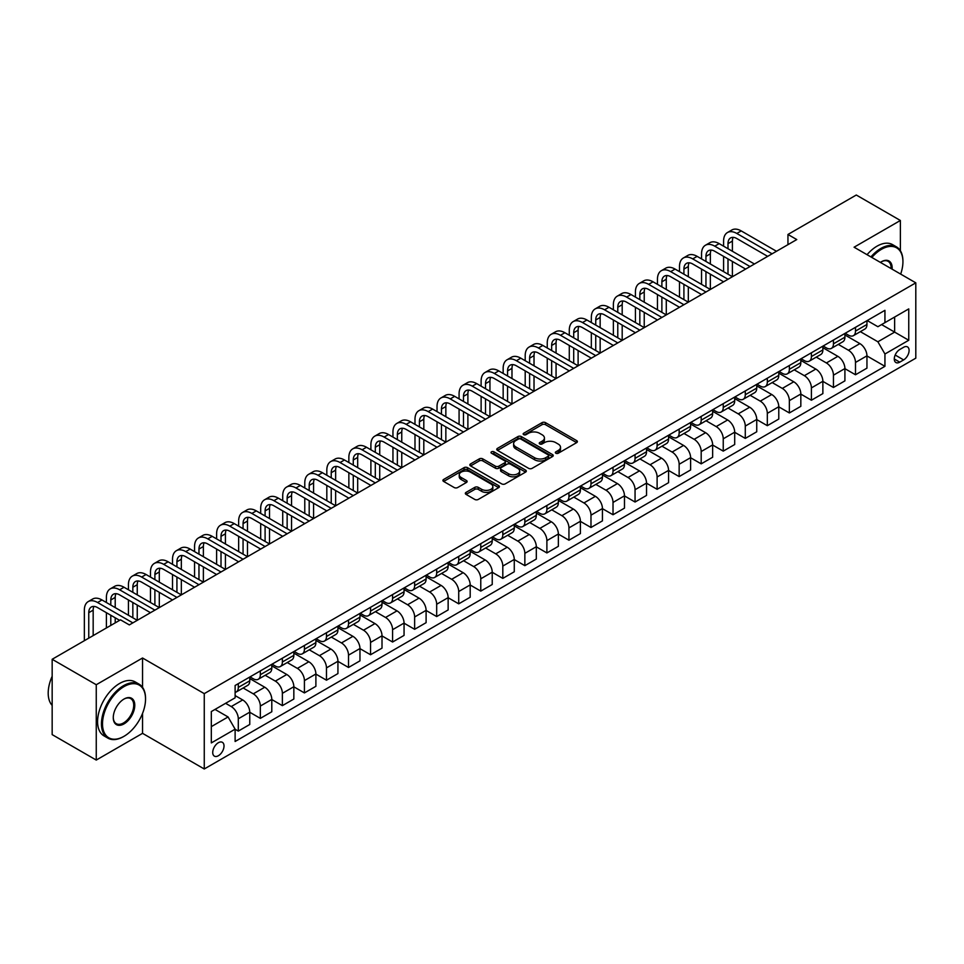 <?xml version="1.0" encoding="UTF-8"?>
<svg xmlns="http://www.w3.org/2000/svg" width="964" height="964" viewBox="0 0 964 964"><rect width="100%" height="100%" fill="white"/><g stroke="black" fill="none" stroke-linecap="round" stroke-linejoin="round"><path stroke-width="1.45" d="M555.854 453.237A1.711 0.988 0 0 0 558.277 453.237L576.665 442.621A2.446 1.41 0 0 0 577.376 441.62A2.446 1.41 0 0 0 576.665 440.62L545.504 422.642A2.446 1.41 0 0 0 542.045 422.642L523.657 433.258A1.711 0.988 0 0 0 523.151 433.957A1.711 0.988 0 0 0 523.657 434.656A1.711 0.988 0 0 0 526.079 434.656L528.453 433.282A7.833 4.519 0 0 1 539.539 433.282L542.13 434.776A7.833 4.519 0 0 1 544.431 437.981A7.833 4.519 0 0 1 542.13 441.175L539.756 442.548A1.711 0.988 0 0 0 539.25 443.247A1.711 0.988 0 0 0 539.756 443.946A1.711 0.988 0 0 0 542.178 443.946L544.552 442.572A7.833 4.519 0 0 1 555.638 442.572L558.228 444.079A7.833 4.519 0 0 1 560.518 447.272A7.833 4.519 0 0 1 558.228 450.465L555.854 451.839A1.711 0.988 0 0 0 555.348 452.538A1.711 0.988 0 0 0 555.854 453.237L555.854 451.839M218.37 755.74A7.977 4.603 120 0 0 223.588 748.715A7.977 4.603 120 0 0 222.359 742.316A7.977 4.603 120 0 0 218.37 742.714A7.977 4.603 120 0 0 213.152 749.739A7.977 4.603 120 0 0 214.382 756.138A7.977 4.603 120 0 0 218.37 755.74M466.058 492.387A2.446 1.41 0 0 0 465.335 493.387A2.446 1.41 0 0 0 466.058 494.387L474.794 499.436A2.446 1.41 0 0 0 478.264 499.436L498.689 487.639A2.446 1.41 0 0 0 499.4 486.639A2.446 1.41 0 0 0 498.689 485.651L467.528 467.661A2.446 1.41 0 0 0 464.07 467.661L443.645 479.445A2.446 1.41 0 0 0 442.922 480.446A2.446 1.41 0 0 0 443.645 481.446L454.201 487.543A2.446 1.41 0 0 0 457.659 487.543L466.407 482.494A2.446 1.41 0 0 0 467.118 481.494A2.446 1.41 0 0 0 466.407 480.494L461.166 477.481A6.543 3.784 0 0 1 459.25 474.806A6.543 3.784 0 0 1 463.286 471.312A6.543 3.784 0 0 1 470.432 472.131L490.941 483.976A6.543 3.784 0 0 1 492.857 486.639A6.543 3.784 0 0 1 488.82 490.134A6.543 3.784 0 0 1 481.675 489.314L478.264 487.35A2.446 1.41 0 0 0 474.794 487.35L466.058 492.387L466.058 494.387M142.539 658.002L96.255 684.729L52.164 659.28L52.164 734.616L96.255 760.066L142.539 733.339L204.26 768.983L204.26 693.634L142.539 658.002L142.539 687.332M900.376 250.724L900.376 220.479L854.08 247.206L915.8 282.838L204.26 693.634M900.376 220.479L856.285 195.017L787.95 234.469L787.95 244.651M52.164 659.28L120.5 619.828L129.321 624.913L796.77 239.566L787.95 234.469M528.634 468.359A2.446 1.41 0 0 0 532.092 468.359L552.517 456.562A2.446 1.41 0 0 0 553.228 455.562A2.446 1.41 0 0 0 552.517 454.562L521.355 436.584A2.446 1.41 0 0 0 517.897 436.584L497.472 448.368A2.446 1.41 0 0 0 496.761 449.369A2.446 1.41 0 0 0 497.472 450.369L528.634 468.359M492.182 453.61A1.711 0.988 0 0 1 493.93 453.851L493.93 451.815L525.597 470.107A2.446 1.41 0 0 1 526.32 471.107A2.446 1.41 0 0 1 525.597 472.107L505.172 483.892A2.446 1.41 0 0 1 501.714 483.892L470.553 465.913L470.553 463.913A2.446 1.41 0 0 0 469.842 464.913A2.446 1.41 0 0 0 470.553 465.913M470.553 463.913L479.301 458.864A2.446 1.41 0 0 1 482.759 458.864L495.4 466.154A2.446 1.41 0 0 0 498.858 466.154L504.654 462.816A2.446 1.41 0 0 0 505.377 461.816A2.446 1.41 0 0 0 504.654 460.816L491.507 453.213A1.711 0.988 0 0 1 491.001 452.514A1.711 0.988 0 0 1 492.062 451.598A1.711 0.988 0 0 1 493.93 451.815M903.63 347.281L899.749 349.522A7.736 4.459 120 0 0 894.7 356.331A7.736 4.459 120 0 0 895.893 362.524A7.736 4.459 120 0 0 899.749 362.151L903.63 359.909A7.736 4.459 120 0 0 908.678 353.089A7.736 4.459 120 0 0 907.498 346.895A7.736 4.459 120 0 0 903.63 347.281M204.26 768.983L915.8 358.174L915.8 282.838M867.214 320.554L877.891 326.712L884.94 322.639L884.94 310.324L235.12 685.488L235.12 697.816L211.321 711.553L211.321 742.919L235.12 729.17L235.12 741.485L884.94 366.32L884.94 354.005L877.891 341.786L860.358 331.664M884.94 322.639L908.751 308.902L908.751 340.256L884.94 354.005M96.255 684.729L96.255 760.066M881.59 324.579L894.64 332.11L894.64 317.048L908.751 308.902M877.891 341.786L894.64 332.11L908.751 340.256M211.321 726.627L228.07 716.951L215.02 709.42M235.12 729.266L238.301 731.098L238.301 718.783A9.977 5.76 -120 0 0 231.24 706.564L225.6 703.31M238.301 731.098L249.76 724.482L249.76 712.167A9.977 5.76 -120 0 0 242.699 699.948L235.12 695.574M249.76 712.263L260.34 718.373L260.34 706.058A9.977 5.76 -120 0 0 253.291 693.839L243.157 687.995M260.34 718.373L271.8 711.757L271.8 699.442A9.977 5.76 -120 0 0 264.751 687.224L249.76 678.572M271.8 699.539L282.38 705.648L282.38 693.333A9.977 5.76 -120 0 0 275.33 681.114L265.196 675.27M282.38 705.648L293.839 699.033L293.839 686.717A9.977 5.76 -120 0 0 286.79 674.499L271.8 665.847M293.839 686.814L304.419 692.923L304.419 680.608A9.977 5.76 -120 0 0 297.37 668.389L287.248 662.545M304.419 692.923L315.891 686.308L315.891 673.993A9.977 5.76 -120 0 0 308.829 661.774L293.839 653.122M315.891 674.089L326.471 680.198L326.471 667.883A9.977 5.76 -120 0 0 319.409 655.665L309.287 649.82M326.471 680.198L337.93 673.583L337.93 661.268A9.977 5.76 -120 0 0 330.881 649.049L315.891 640.385M337.93 661.364L348.51 667.474L348.51 655.159A9.977 5.76 -120 0 0 341.461 642.94L331.327 637.084M348.51 667.474L359.97 660.858L359.97 648.531A9.977 5.76 -120 0 0 352.92 636.324L337.93 627.66M359.97 648.639L370.55 654.749L370.55 642.422A9.977 5.76 -120 0 0 363.5 630.215L353.366 624.359M370.55 654.749L382.009 648.133L382.009 635.806A9.977 5.76 -120 0 0 374.96 623.588L359.97 614.936M382.009 635.915L392.589 642.024L392.589 629.697A9.977 5.76 -120 0 0 385.54 617.478L375.418 611.634M392.589 642.024L404.061 635.396L404.061 623.081A9.977 5.76 -120 0 0 396.999 610.863L382.009 602.211M404.061 623.19L414.641 629.299L414.641 616.972A9.977 5.76 -120 0 0 407.579 604.753L397.457 598.909M414.641 629.299L426.1 622.672L426.1 610.357A9.977 5.76 -120 0 0 419.051 598.138L404.061 589.486M426.1 610.453L436.68 616.562L436.68 604.247A9.977 5.76 -120 0 0 429.631 592.029L419.497 586.184M436.68 616.562L448.139 609.947L448.139 597.632A9.977 5.76 -120 0 0 441.09 585.413L426.1 576.761M448.139 597.728L458.719 603.838L458.719 591.522A9.977 5.76 -120 0 0 451.67 579.304L441.536 573.46M458.719 603.838L470.191 597.222L470.191 584.907A9.977 5.76 -120 0 0 463.13 572.688L448.139 564.036M470.191 585.003L480.771 591.113L480.771 578.798A9.977 5.76 -120 0 0 473.71 566.579L463.588 560.735M480.771 591.113L492.23 584.497L492.23 572.182A9.977 5.76 -120 0 0 485.169 559.964L470.191 551.312M492.23 572.279L502.81 578.388L502.81 566.073A9.977 5.76 -120 0 0 495.749 553.854L485.627 548.01M502.81 578.388L514.27 571.773L514.27 559.457A9.977 5.76 -120 0 0 507.221 547.239L492.23 538.587M514.27 559.554L524.85 565.663L524.85 553.348A9.977 5.76 -120 0 0 517.801 541.129L507.667 535.273M524.85 565.663L536.309 559.048L536.309 546.721A9.977 5.76 -120 0 0 529.26 534.514L514.27 525.85M536.309 546.829L546.889 552.938L546.889 540.623A9.977 5.76 -120 0 0 539.84 528.405L529.718 522.548M546.889 552.938L558.361 546.323L558.361 533.996A9.977 5.76 -120 0 0 551.3 521.777L536.309 513.125M558.361 534.104L568.941 540.214L568.941 527.886A9.977 5.76 -120 0 0 561.879 515.668L551.757 509.823M568.941 540.214L580.4 533.598L580.4 521.271A9.977 5.76 -120 0 0 573.339 509.052L558.361 500.4M580.4 521.379L590.98 527.489L590.98 515.162A9.977 5.76 -120 0 0 583.931 502.943L573.797 497.099M590.98 527.489L602.44 520.861L602.44 508.546A9.977 5.76 -120 0 0 595.391 496.327L580.4 487.676M602.44 508.655L613.02 514.752L613.02 502.437A9.977 5.76 -120 0 0 605.97 490.218L595.836 484.374M613.02 514.752L624.479 508.136L624.479 495.821A9.977 5.76 -120 0 0 617.43 483.603L602.44 474.951M624.479 495.918L635.059 502.027L635.059 489.712A9.977 5.76 -120 0 0 628.01 477.493L617.888 471.649M635.059 502.027L646.531 495.412L646.531 483.097A9.977 5.76 -120 0 0 639.469 470.878L624.479 462.226M646.531 483.193L657.111 489.302L657.111 476.987A9.977 5.76 -120 0 0 650.049 464.769L639.927 458.924M657.111 489.302L668.57 482.687L668.57 470.372A9.977 5.76 -120 0 0 661.521 458.153L646.531 449.501M668.57 470.468L679.15 476.578L679.15 464.262A9.977 5.76 -120 0 0 672.101 452.044L661.967 446.199M679.15 476.578L690.61 469.962L690.61 457.647A9.977 5.76 -120 0 0 683.56 445.428L668.57 436.776M690.61 457.743L701.19 463.853L701.19 451.538A9.977 5.76 -120 0 0 694.14 439.319L684.006 433.475M701.19 463.853L712.649 457.237L712.649 444.91A9.977 5.76 -120 0 0 705.6 432.703L690.61 424.039M712.649 445.019L723.241 451.128L723.241 438.813A9.977 5.76 -120 0 0 716.18 426.594L706.058 420.738M723.241 451.128L734.701 444.512L734.701 432.185A9.977 5.76 -120 0 0 727.639 419.967L712.649 411.315M734.701 432.294L745.28 438.403L745.28 426.076A9.977 5.76 -120 0 0 738.219 413.869L728.097 408.013M745.28 438.403L756.74 431.788L756.74 419.461A9.977 5.76 -120 0 0 749.691 407.242L734.701 398.59M756.74 419.569L767.32 425.678L767.32 413.351A9.977 5.76 -120 0 0 760.271 401.132L750.137 395.288M767.32 425.678L778.779 419.051L778.779 406.736A9.977 5.76 -120 0 0 771.73 394.517L756.74 385.865M778.779 406.844L789.359 412.954L789.359 400.626A9.977 5.76 -120 0 0 782.31 388.408L772.176 382.563M789.359 412.954L800.831 406.326L800.831 394.011A9.977 5.76 -120 0 0 793.77 381.792L778.779 373.14M800.831 394.107L811.411 400.217L811.411 387.902A9.977 5.76 -120 0 0 804.35 375.683L794.228 369.839M811.411 400.217L822.87 393.601L822.87 381.286A9.977 5.76 -120 0 0 815.809 369.067L800.831 360.416M822.87 381.383L833.45 387.492L833.45 375.177A9.977 5.76 -120 0 0 826.389 362.958L816.267 357.114M833.45 387.492L844.91 380.876L844.91 368.561A9.977 5.76 -120 0 0 837.861 356.343L822.87 347.691M844.91 368.658L855.49 374.767L855.49 362.452A9.977 5.76 -120 0 0 848.441 350.233L838.306 344.389M855.49 374.767L866.949 368.152L866.949 355.837A9.977 5.76 -120 0 0 859.9 343.618L844.91 334.966M845.175 333.279L848.441 335.159A9.977 5.76 -120 0 0 853.429 335.653A9.977 5.76 -120 0 0 855.49 331.098L855.49 327.326M823.136 346.004L826.389 347.896A9.977 5.76 -120 0 0 831.378 348.39A9.977 5.76 -120 0 0 833.45 343.823L833.45 340.051M801.084 358.728L804.35 360.62A9.977 5.76 -120 0 0 809.338 361.114A9.977 5.76 -120 0 0 811.411 356.547L811.411 352.776M779.045 371.465L782.31 373.345A9.977 5.76 -120 0 0 787.299 373.839A9.977 5.76 -120 0 0 789.359 369.272L789.359 365.501M757.005 384.19L760.271 386.07A9.977 5.76 -120 0 0 765.259 386.564A9.977 5.76 -120 0 0 767.32 381.997L767.32 378.225M734.966 396.915L738.219 398.795A9.977 5.76 -120 0 0 743.208 399.289A9.977 5.76 -120 0 0 745.28 394.722L745.28 390.95M712.914 409.64L716.18 411.52A9.977 5.76 -120 0 0 721.168 412.014A9.977 5.76 -120 0 0 723.241 407.447L723.241 403.687M690.875 422.365L694.14 424.244A9.977 5.76 -120 0 0 699.129 424.738A9.977 5.76 -120 0 0 701.19 420.171L701.19 416.412M668.835 435.089L672.101 436.969A9.977 5.76 -120 0 0 677.09 437.463A9.977 5.76 -120 0 0 679.15 432.896L679.15 429.137M646.796 447.814L650.049 449.706A9.977 5.76 -120 0 0 655.038 450.2A9.977 5.76 -120 0 0 657.111 445.633L657.111 441.861M624.744 460.539L628.01 462.431A9.977 5.76 -120 0 0 632.999 462.925A9.977 5.76 -120 0 0 635.059 458.358L635.059 454.586M602.705 473.264L605.97 475.156A9.977 5.76 -120 0 0 610.959 475.65A9.977 5.76 -120 0 0 613.02 471.083L613.02 467.311M580.665 486.001L583.931 487.88A9.977 5.76 -120 0 0 588.908 488.374A9.977 5.76 -120 0 0 590.98 483.808L590.98 480.036M558.626 498.725L561.879 500.605A9.977 5.76 -120 0 0 566.868 501.099A9.977 5.76 -120 0 0 568.941 496.532L568.941 492.761M536.574 511.45L539.84 513.33A9.977 5.76 -120 0 0 544.829 513.824A9.977 5.76 -120 0 0 546.889 509.257L546.889 505.498M514.535 524.175L517.801 526.055A9.977 5.76 -120 0 0 522.789 526.549A9.977 5.76 -120 0 0 524.85 521.982L524.85 518.222M492.496 536.9L495.749 538.78A9.977 5.76 -120 0 0 500.738 539.274A9.977 5.76 -120 0 0 502.81 534.707L502.81 530.947M470.444 549.625L473.71 551.516A9.977 5.76 -120 0 0 478.698 552.011A9.977 5.76 -120 0 0 480.771 547.444L480.771 543.672M448.405 562.349L451.67 564.241A9.977 5.76 -120 0 0 456.659 564.735A9.977 5.76 -120 0 0 458.719 560.168L458.719 556.397M426.365 575.074L429.631 576.966A9.977 5.76 -120 0 0 434.619 577.46A9.977 5.76 -120 0 0 436.68 572.893L436.68 569.122M404.326 587.811L407.579 589.691A9.977 5.76 -120 0 0 412.568 590.185A9.977 5.76 -120 0 0 414.641 585.618L414.641 581.846M382.274 600.536L385.54 602.416A9.977 5.76 -120 0 0 390.528 602.91A9.977 5.76 -120 0 0 392.589 598.343L392.589 594.571M360.235 613.261L363.5 615.14A9.977 5.76 -120 0 0 368.489 615.635A9.977 5.76 -120 0 0 370.55 611.068L370.55 607.308M338.195 625.985L341.461 627.865A9.977 5.76 -120 0 0 346.438 628.359A9.977 5.76 -120 0 0 348.51 623.792L348.51 620.033M316.156 638.71L319.409 640.59A9.977 5.76 -120 0 0 324.398 641.084A9.977 5.76 -120 0 0 326.471 636.517L326.471 632.758M294.104 651.435L297.37 653.315A9.977 5.76 -120 0 0 302.359 653.809A9.977 5.76 -120 0 0 304.419 649.242L304.419 645.482M272.065 664.16L275.33 666.052A9.977 5.76 -120 0 0 280.319 666.546A9.977 5.76 -120 0 0 282.38 661.979L282.38 658.207M250.025 676.885L253.291 678.776A9.977 5.76 -120 0 0 258.268 679.271A9.977 5.76 -120 0 0 260.34 674.704L260.34 670.932M866.949 355.933L884.94 366.32M853.429 335.653L864.889 329.037A9.977 5.76 -120 0 0 866.949 324.47L866.949 320.711M831.378 348.39L842.849 341.762A9.977 5.76 -120 0 0 844.91 337.195L844.91 333.436M809.338 361.114L820.798 354.499A9.977 5.76 -120 0 0 822.87 349.932L822.87 346.16M787.299 373.839L798.758 367.224A9.977 5.76 -120 0 0 800.831 362.657L800.831 358.885M765.259 386.564L776.719 379.949A9.977 5.76 -120 0 0 778.779 375.382L778.779 371.61M743.208 399.289L754.679 392.673A9.977 5.76 -120 0 0 756.74 388.106L756.74 384.335M721.168 412.014L732.628 405.398A9.977 5.76 -120 0 0 734.701 400.831L734.701 397.06M699.129 424.738L710.589 418.123A9.977 5.76 -120 0 0 712.649 413.556L712.649 409.796M677.09 437.463L688.549 430.848A9.977 5.76 -120 0 0 690.61 426.281L690.61 422.521M655.038 450.2L666.498 443.573A9.977 5.76 -120 0 0 668.57 439.006L668.57 435.246M632.999 462.925L644.458 456.297A9.977 5.76 -120 0 0 646.531 451.742L646.531 447.971M610.959 475.65L622.419 469.034A9.977 5.76 -120 0 0 624.479 464.467L624.479 460.696M588.908 488.374L600.379 481.759A9.977 5.76 -120 0 0 602.44 477.192L602.44 473.42M566.868 501.099L578.328 494.484A9.977 5.76 -120 0 0 580.4 489.917L580.4 486.145M544.829 513.824L556.288 507.209A9.977 5.76 -120 0 0 558.361 502.642L558.361 498.87M522.789 526.549L534.249 519.933A9.977 5.76 -120 0 0 536.309 515.366L536.309 511.595M500.738 539.274L512.209 532.658A9.977 5.76 -120 0 0 514.27 528.091L514.27 524.332M478.698 552.011L490.158 545.383A9.977 5.76 -120 0 0 492.23 540.816L492.23 537.056M456.659 564.735L468.118 558.108A9.977 5.76 -120 0 0 470.191 553.541L470.191 549.781M434.619 577.46L446.079 570.845A9.977 5.76 -120 0 0 448.139 566.278L448.139 562.506M412.568 590.185L424.039 583.569A9.977 5.76 -120 0 0 426.1 579.003L426.1 575.231M390.528 602.91L401.988 596.294A9.977 5.76 -120 0 0 404.061 591.727L404.061 587.956M368.489 615.635L379.949 609.019A9.977 5.76 -120 0 0 382.009 604.452L382.009 600.68M346.438 628.359L357.909 621.744A9.977 5.76 -120 0 0 359.97 617.177L359.97 613.405M324.398 641.084L335.858 634.469A9.977 5.76 -120 0 0 337.93 629.902L337.93 626.142M302.359 653.809L313.818 647.193A9.977 5.76 -120 0 0 315.891 642.626L315.891 638.867M280.319 666.546L291.779 659.918A9.977 5.76 -120 0 0 293.839 655.351L293.839 651.592M258.268 679.271L269.739 672.655A9.977 5.76 -120 0 0 271.8 668.088L271.8 664.317M235.12 692.393A9.977 5.76 -120 0 0 236.228 691.995L247.688 685.38A9.977 5.76 -120 0 0 249.76 680.813L249.76 677.041M236.228 691.995A9.977 5.76 -120 0 0 238.301 687.428L238.301 683.657M228.07 716.951L235.12 729.17M142.539 733.339L142.539 713.408M556.529 453.49L558.228 452.502A7.833 4.519 0 0 0 560.518 449.308L560.518 447.272M544.431 437.981L544.431 440.018A7.833 4.519 0 0 1 542.13 443.211L540.43 444.187M576.629 442.645L545.504 424.678A2.446 1.41 0 0 0 542.045 424.678L524.344 434.897M552.517 454.562L552.517 456.562L521.355 438.62A2.446 1.41 0 0 0 517.897 438.62L497.508 450.393L497.472 448.368M548.191 456.261A1.711 0.988 0 0 0 548.697 455.562A1.711 0.988 0 0 0 548.191 454.863L520.837 439.078A1.711 0.988 0 0 0 518.415 439.078L515.909 440.524A7.833 4.519 0 0 0 513.619 443.729A7.833 4.519 0 0 0 515.909 446.922L534.598 457.719A7.833 4.519 0 0 0 545.684 457.719L548.191 456.261L548.191 458.298A1.711 0.988 0 0 0 548.697 457.599L548.697 455.562M513.619 443.729L513.619 445.766A7.833 4.519 0 0 0 515.909 448.959L515.909 446.922M548.191 458.298L545.684 459.756A7.833 4.519 0 0 1 534.598 459.756L515.909 448.959M470.589 465.925L479.301 460.9L479.301 458.864M505.377 461.816L505.377 463.853A2.446 1.41 0 0 1 504.654 464.853L498.858 468.191A2.446 1.41 0 0 1 495.4 468.191L482.759 460.9A2.446 1.41 0 0 0 479.301 460.9M493.93 453.851L525.573 472.119M508.51 473.734A6.543 3.784 0 0 0 515.644 474.553A6.543 3.784 0 0 0 519.68 471.059A6.543 3.784 0 0 0 517.764 468.384L510.546 464.214A2.446 1.41 0 0 0 507.076 464.214L501.28 467.552A2.446 1.41 0 0 0 500.569 468.552A2.446 1.41 0 0 0 501.28 469.552L508.51 473.734L508.51 475.77A6.543 3.784 0 0 0 515.644 476.59A6.543 3.784 0 0 0 519.68 473.095L519.68 471.059M500.569 468.552L500.569 470.589A2.446 1.41 0 0 0 501.28 471.589L501.28 469.552M508.51 475.77L501.28 471.589M492.857 486.639L492.857 488.676A6.543 3.784 0 0 1 488.82 492.17A6.543 3.784 0 0 1 481.675 491.351L478.264 489.387A2.446 1.41 0 0 0 474.794 489.387L466.094 494.412M459.25 474.806L459.25 476.843A6.543 3.784 0 0 0 461.166 479.518L461.166 477.481M466.371 482.518L461.166 479.518M498.653 487.663L467.528 469.697A2.446 1.41 0 0 0 464.07 469.697L443.669 481.47M723.59 246.182L723.59 241.096A18.702 10.797 60 0 1 727.459 232.529L731.869 229.986A18.702 10.797 60 0 1 741.22 230.914L776.49 251.279M727.459 232.529A18.702 10.797 60 0 1 736.809 233.457L772.08 253.821M767.669 256.364L736.809 238.542A12.472 7.194 -120 0 0 730.579 237.927A12.472 7.194 -120 0 0 728.001 243.639L728.001 248.724M733.182 237.349A12.472 7.194 -120 0 0 732.399 241.096L732.399 251.279M728.001 258.906L728.001 274.186M732.399 261.449L732.399 276.728L697.141 256.364L692.73 258.906L728.001 279.271M723.59 271.631L723.59 256.364M701.551 258.906L701.551 253.821A18.702 10.797 60 0 1 705.419 245.254L709.829 242.711A18.702 10.797 60 0 1 719.18 243.639L754.451 264.003M705.419 245.254A18.702 10.797 60 0 1 714.77 246.182L750.04 266.546M745.63 269.089L714.77 251.279A12.472 7.194 -120 0 0 708.54 250.652A12.472 7.194 -120 0 0 705.949 256.364L705.949 261.449M711.143 250.086A12.472 7.194 -120 0 0 710.36 253.821L710.36 264.003M705.949 271.631L705.949 286.911M710.36 274.186L710.36 289.453L675.089 269.089L670.691 271.631L705.949 291.996M701.551 284.356L701.551 269.089M723.59 281.813L692.73 264.003A12.472 7.194 -120 0 0 686.489 263.377A12.472 7.194 -120 0 0 683.91 269.089L683.91 274.186M689.103 262.81A12.472 7.194 -120 0 0 688.32 266.546L688.32 276.728M683.91 284.356L683.91 299.635M688.32 286.911L688.32 302.178L653.05 281.813L648.639 284.356L683.91 304.72M679.5 297.093L679.5 281.813M679.5 271.631L679.5 266.546A18.702 10.797 60 0 1 683.38 257.978A18.702 10.797 60 0 1 692.73 258.906M683.38 257.978L687.79 255.436A18.702 10.797 60 0 1 697.141 256.364M701.539 294.538L670.691 276.728A12.472 7.194 -120 0 0 664.449 276.114A12.472 7.194 -120 0 0 661.87 281.813L661.87 286.911M667.052 275.535A12.472 7.194 -120 0 0 666.281 279.271L666.281 289.453M661.87 297.093L661.87 312.36M666.281 299.635L666.281 314.903L631.01 294.538L626.6 297.093L661.87 317.445M657.46 309.818L657.46 294.538M657.46 284.356L657.46 279.271A18.702 10.797 60 0 1 661.328 270.703A18.702 10.797 60 0 1 670.691 271.631M661.328 270.703L665.738 268.161A18.702 10.797 60 0 1 675.089 269.089M679.5 307.263L648.639 289.453A12.472 7.194 -120 0 0 642.41 288.839A12.472 7.194 -120 0 0 639.831 294.538L639.831 299.635M645.012 288.26A12.472 7.194 -120 0 0 644.229 291.996L644.229 302.178M639.831 309.818L639.831 325.085M644.229 312.36L644.229 327.627L608.971 307.263L604.561 309.818L639.831 330.17M635.421 322.542L635.421 307.263M635.421 297.093L635.421 291.996A18.702 10.797 60 0 1 639.289 283.44A18.702 10.797 60 0 1 648.639 284.356M639.289 283.44L643.699 280.886A18.702 10.797 60 0 1 653.05 281.813M900.677 274.101A30.426 17.569 120 0 0 902.931 261.762A30.426 17.569 120 0 0 881.409 249.339A30.426 17.569 120 0 0 871.842 257.46M870.926 256.918A31.173 18.003 -60 0 1 880.879 248.423A31.173 18.003 -60 0 1 896.472 246.88A31.173 18.003 -60 0 1 902.931 261.148A31.173 18.003 -60 0 1 902.931 261.461M880.409 262.401A15.207 8.784 -60 0 1 881.409 261.762L881.409 261.762A15.207 8.784 -60 0 1 892.122 269.161M867.046 254.689A31.173 18.003 -60 0 1 876.999 246.182A31.173 18.003 -60 0 1 892.592 244.639L896.472 246.88M891.098 268.57A14.46 8.351 120 0 0 888.121 261.352A14.46 8.351 120 0 0 881.144 261.919M123.5 736.604L124.031 736.291A30.426 17.569 120 0 0 145.54 699.033A30.426 17.569 120 0 0 124.031 686.609A30.426 17.569 120 0 0 102.509 723.88A30.426 17.569 120 0 0 124.031 736.291L123.5 736.604A31.173 18.003 -60 0 1 107.908 738.147A31.173 18.003 -60 0 1 103.136 713.167A31.173 18.003 -60 0 1 123.5 685.693A31.173 18.003 -60 0 1 139.081 684.151A31.173 18.003 -60 0 1 145.54 698.418A31.173 18.003 -60 0 1 145.54 698.731M124.031 723.88A15.207 8.784 -60 0 1 113.27 717.662A15.207 8.784 -60 0 1 124.031 699.033L124.031 699.033A15.207 8.784 -60 0 1 134.779 705.238A15.207 8.784 -60 0 1 124.031 723.88M113.27 717.349A14.46 8.351 120 0 0 116.27 723.675A14.46 8.351 120 0 0 123.5 722.964A14.46 8.351 120 0 0 132.948 710.215A14.46 8.351 120 0 0 130.73 698.623A14.46 8.351 120 0 0 123.754 699.189M107.908 738.147L104.028 735.906A31.173 18.003 -60 0 1 99.256 710.926A31.173 18.003 -60 0 1 119.62 683.452A31.173 18.003 -60 0 1 135.201 681.909L139.081 684.151M52.164 705.407A31.173 18.003 -60 0 1 52.164 676.27M657.46 320L626.6 302.178A12.472 7.194 -120 0 0 620.37 301.563A12.472 7.194 -120 0 0 617.779 307.263L617.779 312.36M622.973 300.985A12.472 7.194 -120 0 0 622.19 304.72L622.19 314.903M617.779 322.542L617.779 337.81M622.19 325.085L622.19 340.352L586.919 320L582.509 322.542L617.779 342.907M613.369 335.267L613.369 320M613.369 309.818L613.369 304.72A18.702 10.797 60 0 1 617.249 296.165A18.702 10.797 60 0 1 626.6 297.093M617.249 296.165L621.659 293.61A18.702 10.797 60 0 1 631.01 294.538M635.421 332.725L604.561 314.903A12.472 7.194 -120 0 0 598.319 314.288A12.472 7.194 -120 0 0 595.74 320L595.74 325.085M600.933 313.71A12.472 7.194 -120 0 0 600.15 317.445L600.15 327.627M595.74 335.267L595.74 350.534M600.15 337.81L600.15 353.077L564.88 332.725L560.47 335.267L595.74 355.632M591.33 347.992L591.33 332.725M591.33 322.542L591.33 317.445A18.702 10.797 60 0 1 595.21 308.89A18.702 10.797 60 0 1 604.561 309.818M595.21 308.89L599.608 306.347A18.702 10.797 60 0 1 608.971 307.263M613.369 345.449L582.509 327.627A12.472 7.194 -120 0 0 576.279 327.013A12.472 7.194 -120 0 0 573.701 332.725L573.701 337.81M578.882 326.435A12.472 7.194 -120 0 0 578.111 330.17L578.111 340.352M573.701 347.992L573.701 363.259M578.111 350.534L578.111 365.814L542.84 345.449L538.43 347.992L573.701 368.356M569.29 360.717L569.29 345.449M569.29 335.267L569.29 330.17A18.702 10.797 60 0 1 573.158 321.614A18.702 10.797 60 0 1 582.509 322.542M573.158 321.614L577.569 319.072A18.702 10.797 60 0 1 586.919 320M591.33 358.174L560.47 340.352A12.472 7.194 -120 0 0 554.24 339.738A12.472 7.194 -120 0 0 551.649 345.449L551.649 350.534M556.843 339.159A12.472 7.194 -120 0 0 556.059 342.907L556.059 353.077M551.649 360.717L551.649 375.996M556.059 363.259L556.059 378.539L520.801 358.174L516.391 360.717L551.649 381.081M547.251 373.442L547.251 358.174M547.251 347.992L547.251 342.907A18.702 10.797 60 0 1 551.119 334.339A18.702 10.797 60 0 1 560.47 335.267M551.119 334.339L555.529 331.797A18.702 10.797 60 0 1 564.88 332.725M569.29 370.899L538.43 353.077A12.472 7.194 -120 0 0 532.2 352.463A12.472 7.194 -120 0 0 529.61 358.174L529.61 363.259M534.803 351.896A12.472 7.194 -120 0 0 534.02 355.632L534.02 365.814M529.61 373.442L529.61 388.721M534.02 375.996L534.02 391.264L498.75 370.899L494.339 373.442L529.61 393.806M525.199 386.166L525.199 370.899M525.199 360.717L525.199 355.632A18.702 10.797 60 0 1 529.079 347.064A18.702 10.797 60 0 1 538.43 347.992M529.079 347.064L533.49 344.522A18.702 10.797 60 0 1 542.84 345.449M547.251 383.624L516.391 365.814A12.472 7.194 -120 0 0 510.149 365.187A12.472 7.194 -120 0 0 507.57 370.899L507.57 375.996M512.764 364.621A12.472 7.194 -120 0 0 511.98 368.356L511.98 378.539M507.57 386.166L507.57 401.446M511.98 388.721L511.98 403.988L476.71 383.624L472.3 386.166L507.57 406.531M503.16 398.903L503.16 383.624M503.16 373.442L503.16 368.356A18.702 10.797 60 0 1 507.04 359.789A18.702 10.797 60 0 1 516.391 360.717M507.04 359.789L511.438 357.246A18.702 10.797 60 0 1 520.801 358.174M525.199 396.349L494.339 378.539A12.472 7.194 -120 0 0 488.109 377.912A12.472 7.194 -120 0 0 485.531 383.624L485.531 388.721M490.712 377.346A12.472 7.194 -120 0 0 489.941 381.081L489.941 391.264M485.531 398.903L485.531 414.171M489.941 401.446L489.941 416.713L454.671 396.349L450.26 398.903L485.531 419.256M481.12 411.628L481.12 396.349M481.12 386.166L481.12 381.081A18.702 10.797 60 0 1 484.988 372.514A18.702 10.797 60 0 1 494.339 373.442M484.988 372.514L489.399 369.971A18.702 10.797 60 0 1 498.75 370.899M503.16 409.073L472.3 391.264A12.472 7.194 -120 0 0 466.07 390.649A12.472 7.194 -120 0 0 463.479 396.349L463.479 401.446M468.673 390.071A12.472 7.194 -120 0 0 467.889 393.806L467.889 403.988M463.479 411.628L463.479 426.895M467.889 414.171L467.889 429.438L432.619 409.073L428.221 411.628L463.479 431.98M459.081 424.353L459.081 409.073M459.081 398.903L459.081 393.806A18.702 10.797 60 0 1 462.949 385.251A18.702 10.797 60 0 1 472.3 386.166M462.949 385.251L467.359 382.696A18.702 10.797 60 0 1 476.71 383.624M481.12 421.81L450.26 403.988A12.472 7.194 -120 0 0 444.018 403.374A12.472 7.194 -120 0 0 441.44 409.073L441.44 414.171M446.633 402.795A12.472 7.194 -120 0 0 445.85 406.531L445.85 416.713M441.44 424.353L441.44 439.62M445.85 426.895L445.85 442.163L410.58 421.81L406.169 424.353L441.44 444.717M437.029 437.078L437.029 421.81M437.029 411.628L437.029 406.531A18.702 10.797 60 0 1 440.909 397.975A18.702 10.797 60 0 1 450.26 398.903M440.909 397.975L445.32 395.421A18.702 10.797 60 0 1 454.671 396.349M459.081 434.535L428.221 416.713A12.472 7.194 -120 0 0 421.979 416.099A12.472 7.194 -120 0 0 419.4 421.81L419.4 426.895M424.594 415.52A12.472 7.194 -120 0 0 423.811 419.256L423.811 429.438M419.4 437.078L419.4 452.345M423.811 439.62L423.811 454.888L388.54 434.535L384.13 437.078L419.4 457.442M414.99 449.802L414.99 434.535M414.99 424.353L414.99 419.256A18.702 10.797 60 0 1 418.858 410.7A18.702 10.797 60 0 1 428.221 411.628M418.858 410.7L423.268 408.158A18.702 10.797 60 0 1 432.619 409.073M437.029 447.26L406.169 429.438A12.472 7.194 -120 0 0 399.94 428.823A12.472 7.194 -120 0 0 397.361 434.535L397.361 439.62M402.542 428.245A12.472 7.194 -120 0 0 401.759 431.98L401.759 442.163M397.361 449.802L397.361 465.07M401.759 452.345L401.759 467.624L366.501 447.26L362.09 449.802L397.361 470.167M392.951 462.527L392.951 447.26M392.951 437.078L392.951 431.98A18.702 10.797 60 0 1 396.819 423.425A18.702 10.797 60 0 1 406.169 424.353M396.819 423.425L401.229 420.882A18.702 10.797 60 0 1 410.58 421.81M414.99 459.985L384.13 442.163A12.472 7.194 -120 0 0 377.9 441.548A12.472 7.194 -120 0 0 375.309 447.26L375.309 452.345M380.503 440.97A12.472 7.194 -120 0 0 379.72 444.717L379.72 454.888M375.309 462.527L375.309 477.795M379.72 465.07L379.72 480.349L344.449 459.985L340.051 462.527L375.309 482.892M370.899 475.252L370.899 459.985M370.899 449.802L370.899 444.717A18.702 10.797 60 0 1 374.779 436.15A18.702 10.797 60 0 1 384.13 437.078M374.779 436.15L379.189 433.607A18.702 10.797 60 0 1 388.54 434.535M392.951 472.709L362.09 454.888A12.472 7.194 -120 0 0 355.849 454.273A12.472 7.194 -120 0 0 353.27 459.985L353.27 465.07M358.463 453.695A12.472 7.194 -120 0 0 357.68 457.442L357.68 467.624M353.27 475.252L353.27 490.531M357.68 477.795L357.68 493.074L322.41 472.709L318 475.252L353.27 495.617M348.86 487.977L348.86 472.709M348.86 462.527L348.86 457.442A18.702 10.797 60 0 1 352.74 448.875A18.702 10.797 60 0 1 362.09 449.802M352.74 448.875L357.15 446.332A18.702 10.797 60 0 1 366.501 447.26M370.899 485.434L340.051 467.624A12.472 7.194 -120 0 0 333.809 466.998A12.472 7.194 -120 0 0 331.23 472.709L331.23 477.795M336.412 466.431A12.472 7.194 -120 0 0 335.641 470.167L335.641 480.349M331.23 487.977L331.23 503.256M335.641 490.531L335.641 505.799L300.37 485.434L295.96 487.977L331.23 508.341M326.82 500.702L326.82 485.434M326.82 475.252L326.82 470.167A18.702 10.797 60 0 1 330.688 461.599A18.702 10.797 60 0 1 340.051 462.527M330.688 461.599L335.098 459.057A18.702 10.797 60 0 1 344.449 459.985M348.86 498.159L318 480.349A12.472 7.194 -120 0 0 311.77 479.723A12.472 7.194 -120 0 0 309.191 485.434L309.191 490.531M314.372 479.156A12.472 7.194 -120 0 0 313.589 482.892L313.589 493.074M309.191 500.702L309.191 515.981M313.589 503.256L313.589 518.524L278.331 498.159L273.921 500.702L309.191 521.066M304.781 513.438L304.781 498.159M304.781 487.977L304.781 482.892A18.702 10.797 60 0 1 308.649 474.324A18.702 10.797 60 0 1 318 475.252M308.649 474.324L313.059 471.782A18.702 10.797 60 0 1 322.41 472.709M326.82 510.884L295.96 493.074A12.472 7.194 -120 0 0 289.73 492.459A12.472 7.194 -120 0 0 287.139 498.159L287.139 503.256M292.333 491.881A12.472 7.194 -120 0 0 291.55 495.617L291.55 505.799M287.139 513.438L287.139 528.706M291.55 515.981L291.55 531.248L256.279 510.884L251.869 513.438L287.139 533.791M282.729 526.163L282.729 510.884M282.729 500.702L282.729 495.617A18.702 10.797 60 0 1 286.609 487.049A18.702 10.797 60 0 1 295.96 487.977M286.609 487.049L291.02 484.506A18.702 10.797 60 0 1 300.37 485.434M304.781 523.609L273.921 505.799A12.472 7.194 -120 0 0 267.679 505.184A12.472 7.194 -120 0 0 265.1 510.884L265.1 515.981M270.294 504.606A12.472 7.194 -120 0 0 269.51 508.341L269.51 518.524M265.1 526.163L265.1 541.431M269.51 528.706L269.51 543.973L234.24 523.609L229.83 526.163L265.1 546.516M260.69 538.888L260.69 523.609M260.69 513.438L260.69 508.341A18.702 10.797 60 0 1 264.57 499.786A18.702 10.797 60 0 1 273.921 500.702M264.57 499.786L268.968 497.231A18.702 10.797 60 0 1 278.331 498.159M282.729 536.346L251.869 518.524A12.472 7.194 -120 0 0 245.639 517.909A12.472 7.194 -120 0 0 243.061 523.609L243.061 528.706M248.242 517.331A12.472 7.194 -120 0 0 247.471 521.066L247.471 531.248M243.061 538.888L243.061 554.155M247.471 541.431L247.471 556.698L212.201 536.346L207.79 538.888L243.061 559.253M238.65 551.613L238.65 536.346M238.65 526.163L238.65 521.066A18.702 10.797 60 0 1 242.518 512.511A18.702 10.797 60 0 1 251.869 513.438M242.518 512.511L246.929 509.956A18.702 10.797 60 0 1 256.279 510.884M260.69 549.07L229.83 531.248A12.472 7.194 -120 0 0 223.6 530.634A12.472 7.194 -120 0 0 221.009 536.346L221.009 541.431M226.203 530.055A12.472 7.194 -120 0 0 225.419 533.791L225.419 543.973M221.009 551.613L221.009 566.88M225.419 554.155L225.419 569.423L190.149 549.07L185.751 551.613L221.009 571.977M216.611 564.338L216.611 549.07M216.611 538.888L216.611 533.791A18.702 10.797 60 0 1 220.479 525.235A18.702 10.797 60 0 1 229.83 526.163M220.479 525.235L224.889 522.693A18.702 10.797 60 0 1 234.24 523.609M238.65 561.795L207.79 543.973A12.472 7.194 -120 0 0 201.56 543.359A12.472 7.194 -120 0 0 198.97 549.07L198.97 554.155M204.163 542.78A12.472 7.194 -120 0 0 203.38 546.528L203.38 556.698M198.97 564.338L198.97 579.605M203.38 566.88L203.38 582.16L168.11 561.795L163.699 564.338L198.97 584.702M194.559 577.062L194.559 561.795M194.559 551.613L194.559 546.528A18.702 10.797 60 0 1 198.439 537.96A18.702 10.797 60 0 1 207.79 538.888M198.439 537.96L202.85 535.418A18.702 10.797 60 0 1 212.201 536.346M216.611 574.52L185.751 556.698A12.472 7.194 -120 0 0 179.509 556.083A12.472 7.194 -120 0 0 176.93 561.795L176.93 566.88M182.124 555.505A12.472 7.194 -120 0 0 181.34 559.253L181.34 569.423M176.93 577.062L176.93 592.342M181.34 579.605L181.34 594.884L146.07 574.52L141.66 577.062L176.93 597.427M172.52 589.787L172.52 574.52M172.52 564.338L172.52 559.253A18.702 10.797 60 0 1 176.4 550.685A18.702 10.797 60 0 1 185.751 551.613M176.4 550.685L180.798 548.142A18.702 10.797 60 0 1 190.149 549.07M194.559 587.245L163.699 569.435A12.472 7.194 -120 0 0 157.469 568.808A12.472 7.194 -120 0 0 154.891 574.52L154.891 579.605M160.072 568.242A12.472 7.194 -120 0 0 159.301 571.977L159.301 582.16M154.891 589.787L154.891 605.067M159.301 592.342L159.301 607.609L124.031 587.245L119.62 589.787L154.891 610.152M150.48 602.512L150.48 587.245M150.48 577.062L150.48 571.977A18.702 10.797 60 0 1 154.348 563.41A18.702 10.797 60 0 1 163.699 564.338M154.348 563.41L158.759 560.867A18.702 10.797 60 0 1 168.11 561.795M172.52 599.97L141.66 582.16A12.472 7.194 -120 0 0 135.43 581.533A12.472 7.194 -120 0 0 132.839 587.245L132.839 592.342M138.033 580.967A12.472 7.194 -120 0 0 137.25 584.702L137.25 594.884M132.839 602.512L132.839 617.791M137.25 605.067L137.25 620.334L101.979 599.97L97.581 602.512L132.839 622.877M128.441 615.249L128.441 599.97M128.441 589.787L128.441 584.702A18.702 10.797 60 0 1 132.309 576.135A18.702 10.797 60 0 1 141.66 577.062M132.309 576.135L136.719 573.592A18.702 10.797 60 0 1 146.07 574.52M150.48 612.694L119.62 594.884A12.472 7.194 -120 0 0 113.378 594.258A12.472 7.194 -120 0 0 110.8 599.97L110.8 605.067M115.993 593.691A12.472 7.194 -120 0 0 115.21 597.427L115.21 607.609M110.8 615.249L110.8 625.419M115.21 617.791L115.21 622.877M106.389 627.974L106.389 612.694M106.389 602.512L106.389 597.427A18.702 10.797 60 0 1 110.27 588.859A18.702 10.797 60 0 1 119.62 589.787M110.27 588.859L114.68 586.317A18.702 10.797 60 0 1 124.031 587.245M119.62 620.334L97.581 607.609A12.472 7.194 -120 0 0 91.339 606.995A12.472 7.194 -120 0 0 88.76 612.694L88.76 638.156M93.954 606.416A12.472 7.194 -120 0 0 93.171 610.152L93.171 635.601M84.35 640.699L84.35 610.152A18.702 10.797 60 0 1 88.218 601.596A18.702 10.797 60 0 1 97.581 602.512M88.218 601.596L92.628 599.042A18.702 10.797 60 0 1 101.979 599.97M231.24 706.564L242.699 699.948M253.291 693.839L264.751 687.224M275.33 681.114L286.79 674.499M297.37 668.389L308.829 661.774M319.409 655.665L330.881 649.049M341.461 642.94L352.92 636.324M363.5 630.215L374.96 623.588M385.54 617.478L396.999 610.863M407.579 604.753L419.051 598.138M429.631 592.029L441.09 585.413M451.67 579.304L463.13 572.688M473.71 566.579L485.169 559.964M495.749 553.854L507.221 547.239M517.801 541.129L529.26 534.514M539.84 528.405L551.3 521.777M561.879 515.668L573.339 509.052M583.931 502.943L595.391 496.327M605.97 490.218L617.43 483.603M628.01 477.493L639.469 470.878M650.049 464.769L661.521 458.153M672.101 452.044L683.56 445.428M694.14 439.319L705.6 432.703M716.18 426.594L727.639 419.967M738.219 413.869L749.691 407.242M760.271 401.132L771.73 394.517M782.31 388.408L793.77 381.792M804.35 375.683L815.809 369.067M826.389 362.958L837.861 356.343M848.441 350.233L859.9 343.618M855.49 331.098L866.949 324.47M855.49 362.452L866.949 355.837M833.45 375.177L844.91 368.561M833.45 343.823L844.91 337.195M811.411 387.902L822.87 381.286M811.411 356.547L822.87 349.932M789.359 400.626L800.831 394.011M789.359 369.272L800.831 362.657M767.32 413.351L778.779 406.736M767.32 381.997L778.779 375.382M745.28 426.076L756.74 419.461M745.28 394.722L756.74 388.106M723.241 438.813L734.701 432.185M723.241 407.447L734.701 400.831M701.19 451.538L712.649 444.91M701.19 420.171L712.649 413.556M679.15 464.262L690.61 457.647M679.15 432.896L690.61 426.281M657.111 476.987L668.57 470.372M657.111 445.633L668.57 439.006M635.059 489.712L646.531 483.097M635.059 458.358L646.531 451.742M613.02 502.437L624.479 495.821M613.02 471.083L624.479 464.467M590.98 515.162L602.44 508.546M590.98 483.808L602.44 477.192M568.941 527.886L580.4 521.271M568.941 496.532L580.4 489.917M546.889 540.623L558.361 533.996M546.889 509.257L558.361 502.642M524.85 553.348L536.309 546.721M524.85 521.982L536.309 515.366M502.81 566.073L514.27 559.457M502.81 534.707L514.27 528.091M480.771 578.798L492.23 572.182M480.771 547.444L492.23 540.816M458.719 591.522L470.191 584.907M458.719 560.168L470.191 553.541M436.68 604.247L448.139 597.632M436.68 572.893L448.139 566.278M414.641 616.972L426.1 610.357M414.641 585.618L426.1 579.003M392.589 629.697L404.061 623.081M392.589 598.343L404.061 591.727M370.55 642.422L382.009 635.806M370.55 611.068L382.009 604.452M348.51 655.159L359.97 648.531M348.51 623.792L359.97 617.177M326.471 667.883L337.93 661.268M326.471 636.517L337.93 629.902M304.419 680.608L315.891 673.993M304.419 649.242L315.891 642.626M282.38 693.333L293.839 686.717M282.38 661.979L293.839 655.351M260.34 706.058L271.8 699.442M260.34 674.704L271.8 668.088M238.301 718.783L249.76 712.167M238.301 687.428L249.76 680.813M895.17 355.017L903.63 359.909M894.291 358.994L899.749 362.151M558.228 452.502L558.228 450.465M539.756 443.946L539.756 442.548M542.13 443.211L542.13 441.175M523.657 434.656L523.657 433.258M542.045 424.678L542.045 422.642M545.504 424.678L545.504 422.642M576.665 442.621L576.665 440.62M517.897 438.62L517.897 436.584M521.355 438.62L521.355 436.584M534.598 459.756L534.598 457.719M545.684 459.756L545.684 457.719M482.759 460.9L482.759 458.864M495.4 468.191L495.4 466.154M498.858 468.191L498.858 466.154M504.654 464.853L504.654 462.816M525.597 472.107L525.597 470.107M474.794 489.387L474.794 487.35M478.264 489.387L478.264 487.35M481.675 491.351L481.675 489.314M466.407 482.494L466.407 480.494M443.645 481.446L443.645 479.445M464.07 469.697L464.07 467.661M467.528 469.697L467.528 467.661M498.689 487.639L498.689 485.651M741.22 230.914L736.809 233.457M732.399 241.096L728.001 243.639M719.18 243.639L714.77 246.182M710.36 253.821L705.949 256.364M688.32 266.546L683.91 269.089M666.281 279.271L661.87 281.813M644.229 291.996L639.831 294.538M622.19 304.72L617.779 307.263M600.15 317.445L595.74 320M578.111 330.17L573.701 332.725M556.059 342.907L551.649 345.449M534.02 355.632L529.61 358.174M511.98 368.356L507.57 370.899M489.941 381.081L485.531 383.624M467.889 393.806L463.479 396.349M445.85 406.531L441.44 409.073M423.811 419.256L419.4 421.81M401.759 431.98L397.361 434.535M379.72 444.717L375.309 447.26M357.68 457.442L353.27 459.985M335.641 470.167L331.23 472.709M313.589 482.892L309.191 485.434M291.55 495.617L287.139 498.159M269.51 508.341L265.1 510.884M247.471 521.066L243.061 523.609M225.419 533.791L221.009 536.346M203.38 546.528L198.97 549.07M181.34 559.253L176.93 561.795M159.301 571.977L154.891 574.52M137.25 584.702L132.839 587.245M115.21 597.427L110.8 599.97M93.171 610.152L88.76 612.694M902.931 261.762L902.931 261.148M145.54 699.033L145.54 698.418"/></g></svg>
